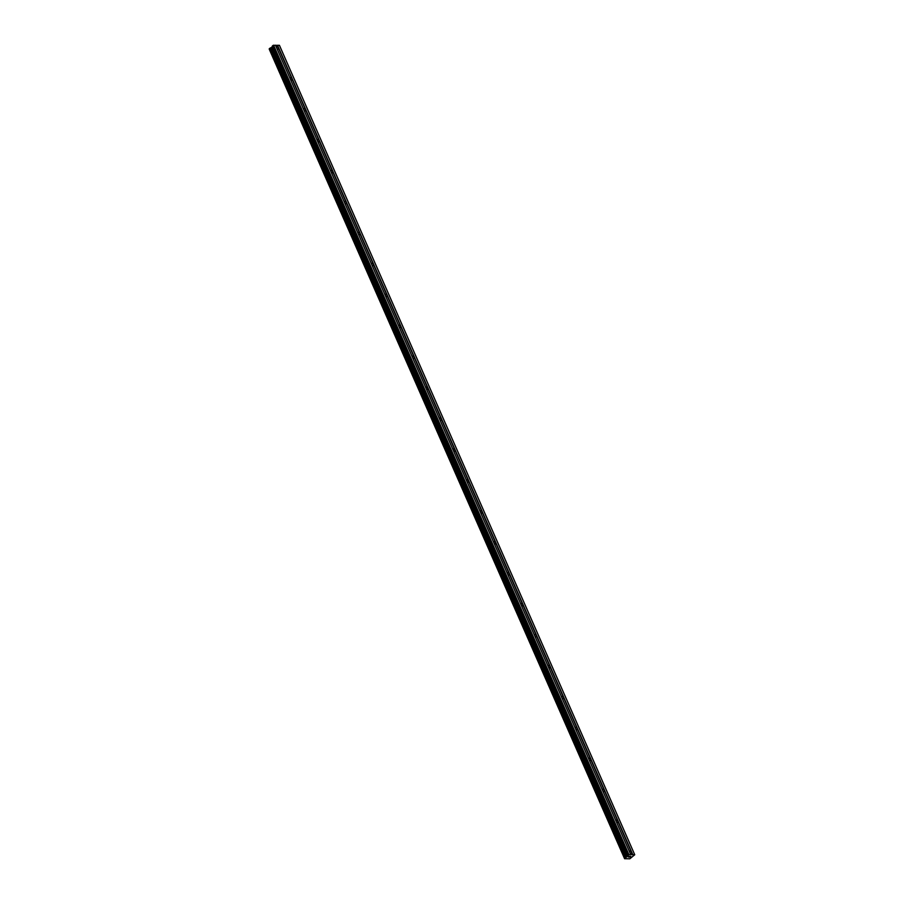 <?xml version="1.0" encoding="UTF-8"?>
<svg xmlns="http://www.w3.org/2000/svg" width="904" height="904" viewBox="0 0 904 904"><rect width="100%" height="100%" fill="white"/><g stroke="black" fill="none" stroke-linecap="round" stroke-linejoin="round"><path stroke-width="1.36" d="M276.432 47.37A1.367 0.814 -131.4 0 1 278.195 47.46L278.613 48.42A1.367 0.814 -131.4 0 1 276.906 48.454M290.003 78.309A1.367 0.814 -131.4 0 1 291.766 78.399L292.195 79.349A1.367 0.814 -131.4 0 1 290.478 79.382M303.586 109.237A1.367 0.814 -131.4 0 1 305.349 109.327L305.767 110.288A1.367 0.814 -131.4 0 1 304.06 110.322M317.168 140.176A1.367 0.814 -131.4 0 1 318.931 140.267L319.349 141.216A1.367 0.814 -131.4 0 1 317.643 141.25M330.74 171.105A1.367 0.814 -131.4 0 1 332.502 171.195L332.932 172.155A1.367 0.814 -131.4 0 1 331.214 172.189M344.322 202.044A1.367 0.814 -131.4 0 1 346.085 202.134L346.503 203.084A1.367 0.814 -131.4 0 1 344.797 203.117M357.905 232.972A1.367 0.814 -131.4 0 1 359.668 233.062L360.086 234.023A1.367 0.814 -131.4 0 1 358.379 234.057M371.476 263.911A1.367 0.814 -131.4 0 1 373.25 264.002L373.668 264.951A1.367 0.814 -131.4 0 1 371.951 264.985M385.059 294.84A1.367 0.814 -131.4 0 1 386.822 294.93L387.24 295.89A1.367 0.814 -131.4 0 1 385.533 295.924M398.641 325.779A1.367 0.814 -131.4 0 1 400.404 325.869L400.822 326.819A1.367 0.814 -131.4 0 1 399.116 326.852M412.213 356.707A1.367 0.814 -131.4 0 1 413.987 356.797L414.405 357.758A1.367 0.814 -131.4 0 1 412.687 357.792M425.795 387.647A1.367 0.814 -131.4 0 1 427.558 387.737L427.976 388.697A1.367 0.814 -131.4 0 1 426.27 388.72M439.378 418.575A1.367 0.814 -131.4 0 1 441.141 418.665L441.559 419.625A1.367 0.814 -131.4 0 1 439.852 419.659M452.96 449.514A1.367 0.814 -131.4 0 1 454.723 449.604L455.141 450.565A1.367 0.814 -131.4 0 1 453.435 450.599M466.532 480.442A1.367 0.814 -131.4 0 1 468.295 480.532L468.724 481.493A1.367 0.814 -131.4 0 1 467.006 481.527M480.114 511.381A1.367 0.814 -131.4 0 1 481.877 511.472L482.295 512.432A1.367 0.814 -131.4 0 1 480.589 512.466M493.697 542.31A1.367 0.814 -131.4 0 1 495.46 542.411L495.878 543.361A1.367 0.814 -131.4 0 1 494.172 543.394M507.268 573.249A1.367 0.814 -131.4 0 1 509.031 573.339L509.46 574.3A1.367 0.814 -131.4 0 1 507.743 574.334M520.851 604.188A1.367 0.814 -131.4 0 1 522.614 604.279L523.032 605.228A1.367 0.814 -131.4 0 1 521.325 605.262M534.433 635.116A1.367 0.814 -131.4 0 1 536.196 635.207L536.614 636.167A1.367 0.814 -131.4 0 1 534.908 636.201M548.005 666.056A1.367 0.814 -131.4 0 1 549.779 666.146L550.197 667.096A1.367 0.814 -131.4 0 1 548.479 667.129M561.587 696.984A1.367 0.814 -131.4 0 1 563.35 697.074L563.768 698.035A1.367 0.814 -131.4 0 1 562.062 698.069M575.17 727.923A1.367 0.814 -131.4 0 1 576.933 728.014L577.351 728.963A1.367 0.814 -131.4 0 1 575.645 728.997M588.741 758.851A1.367 0.814 -131.4 0 1 590.515 758.942L590.933 759.902A1.367 0.814 -131.4 0 1 589.216 759.936M602.324 789.791A1.367 0.814 -131.4 0 1 604.087 789.881L604.505 790.83A1.367 0.814 -131.4 0 1 602.798 790.864M615.906 820.719A1.367 0.814 -131.4 0 1 617.669 820.809L618.087 821.77A1.367 0.814 -131.4 0 1 616.381 821.804M629.489 851.658A1.367 0.814 -131.4 0 1 631.252 851.749L631.67 852.698A1.367 0.814 -131.4 0 1 629.964 852.732M629.24 857.116L630.755 856.337L629.862 857.139M630.088 856.382L630.755 856.337M628.359 857.071L629.579 856.37L628.811 857.026M629.579 856.37L629.003 856.359L629.579 856.37M629.003 856.359L629.783 856.314M624.619 858.653L628.901 854.642L634.744 854.743L629.862 858.789L624.596 858.71L269.279 49.257M634.744 854.743L279.426 45.302L275.528 45.336M630.811 854.675L275.494 45.234L273.019 45.426L272.353 46.782L269.211 48.827L624.54 858.224M631.252 851.749L618.087 821.77M617.669 820.809L604.505 790.83M604.087 789.881L590.933 759.902M590.515 758.942L577.351 728.963M576.933 728.014L563.768 698.035M563.35 697.074L550.197 667.096M549.779 666.146L536.614 636.167M536.196 635.207L523.032 605.228M522.614 604.279L509.46 574.3M509.031 573.339L495.878 543.361M495.46 542.411L482.295 512.432M481.877 511.472L468.724 481.493M468.295 480.532L455.141 450.565M454.723 449.604L441.559 419.625M441.141 418.665L427.976 388.697M427.558 387.737L414.405 357.758M413.987 356.797L400.822 326.819M400.404 325.869L387.24 295.89M386.822 294.93L373.668 264.951M373.25 264.002L360.086 234.023M359.668 233.062L346.503 203.084M346.085 202.134L332.932 172.155M332.502 171.195L319.349 141.216M318.931 140.267L305.767 110.288M305.349 109.327L292.195 79.349M291.766 78.399L278.613 48.42M278.195 47.46L277.268 45.358M628.901 854.642L273.573 45.2M628.336 854.868L273.019 45.426M632.834 854.709L277.505 45.268M632.585 854.8L631.67 852.698M627.681 855.444L272.353 46.002M627.613 855.568L272.285 46.127M627.715 856.156L272.398 46.714M627.681 856.224L272.353 46.782M626.879 856.924L271.562 47.483M626.766 856.992L271.449 47.55M626.348 857.161L271.019 47.72M626.246 857.207L270.929 47.765M625.387 857.557L270.07 48.115M625.172 857.659L269.855 48.217M624.574 858.19L269.256 48.748M624.54 858.269L269.211 48.827"/></g></svg>
